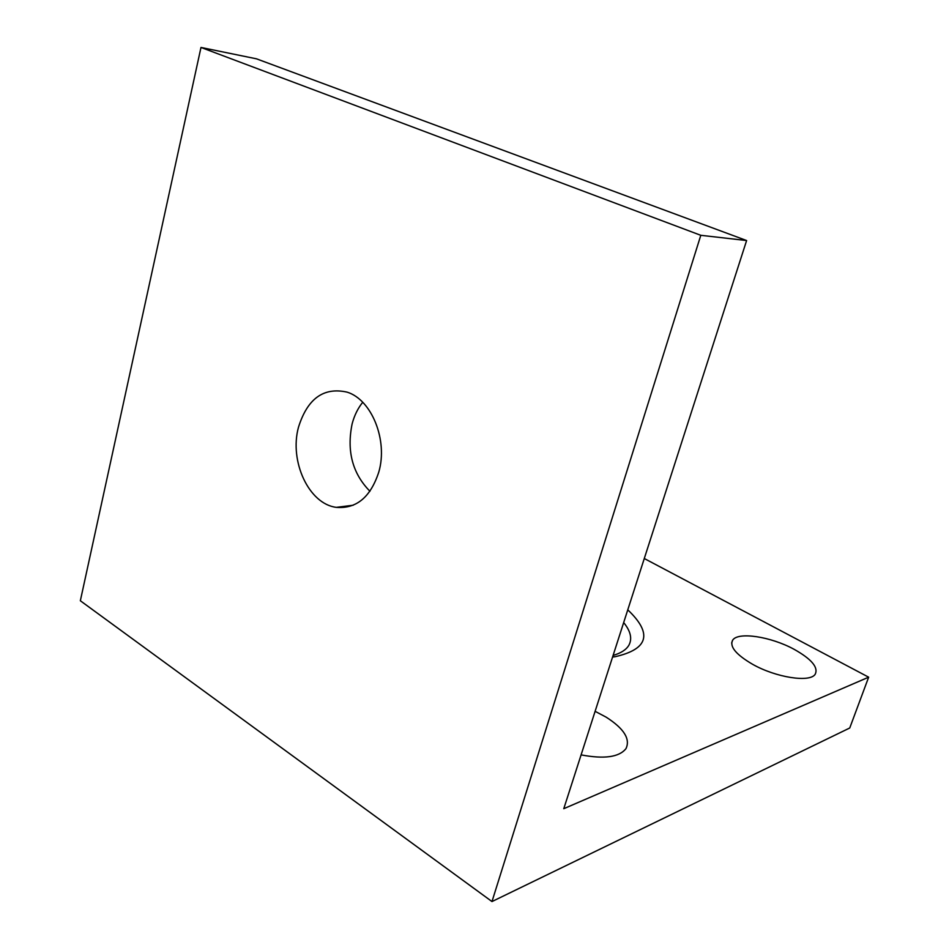 <?xml version="1.0" encoding="UTF-8"?>
<svg xmlns="http://www.w3.org/2000/svg" width="949" height="949" viewBox="0 0 949 949"><rect width="100%" height="100%" fill="white"/><g stroke="black" fill="none" stroke-linecap="round" stroke-linejoin="round"><path stroke-width="1.42" d="M700.801 235.305L491.985 901.55L80.345 600.753L200.986 47.45L700.801 235.305L746.614 240.536L256.491 58.826L200.986 47.45M378.841 471.902C388.082 440.182 371.628 399.588 347.097 392.139C323.668 386.884 307.464 398.568 298.484 427.228C289.101 461.214 308.876 504.073 336.326 507.359C356.456 508.972 370.632 497.146 378.841 471.902M491.985 901.55L849.746 727.99L868.655 677.183L644.288 558.522M746.614 240.536L563.777 808.69L868.655 677.183M362.72 402.293C357.868 408.307 354.333 415.496 352.126 423.871C346.551 451.048 352.494 473.515 369.944 491.274M794.171 649.341C770.813 636.542 737.824 631.5 732.616 640.243C729.39 646.613 736.08 654.644 752.652 664.324C775.831 677.467 809.639 682.77 815.096 674.395C818.679 667.55 811.703 659.199 794.171 649.341M581.096 754.882C604.193 759.271 619.151 757.183 625.96 748.654C630.575 739.069 623.979 728.571 606.174 717.171L595.118 711.323M623.683 622.568C630.646 631.156 632.39 638.713 628.89 645.225C626.269 649.709 621.002 653.114 613.101 655.427M627.775 609.839C652.746 633.564 648.487 649.187 615.011 656.732L612.579 657.052M731.655 643.031L732.616 640.243M353.23 505.224L336.326 507.359M612.651 656.838L615.011 656.732"/></g></svg>
